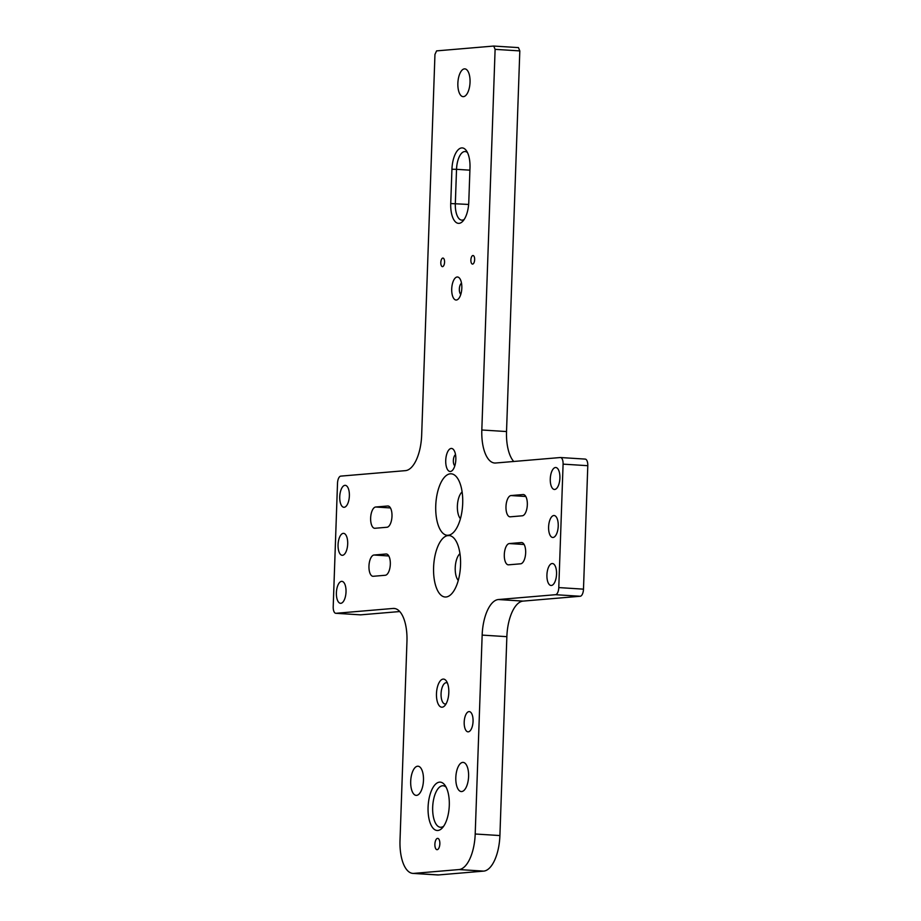 <?xml version="1.0" encoding="UTF-8"?>
<svg xmlns="http://www.w3.org/2000/svg" width="921" height="921" viewBox="0 0 921 921"><rect width="100%" height="100%" fill="white"/><g stroke="black" fill="none" stroke-linecap="round" stroke-linejoin="round"><path stroke-width="1.38" d="M455.814 777.508A14.609 6.355 93.6 0 1 463.125 762.392A14.609 6.355 93.6 0 1 468.593 776.426A14.609 6.355 93.6 0 1 461.283 791.553A14.609 6.355 93.6 0 1 455.814 777.508M410.697 781.33A14.609 6.355 93.6 0 1 418.007 766.214A14.609 6.355 93.6 0 1 423.476 780.248A14.609 6.355 93.6 0 1 416.165 795.376A14.609 6.355 93.6 0 1 410.697 781.33M434.885 844.246A5.676 2.464 93.6 0 1 437.728 838.375A5.676 2.464 93.6 0 1 439.847 843.832A5.676 2.464 93.6 0 1 437.015 849.692A5.676 2.464 93.6 0 1 434.885 844.246M436.473 693.674A14.091 6.136 93.6 0 1 440.111 681.068A14.091 6.136 93.6 0 1 446.374 681.033A14.091 6.136 93.6 0 1 448.803 692.627A14.091 6.136 93.6 0 1 444.82 705.647A14.091 6.136 93.6 0 1 436.473 693.674M447.433 683.06A10.661 4.64 -86.4 0 0 446.397 682.714A10.661 4.64 -86.4 0 0 441.067 693.743A10.661 4.64 -86.4 0 0 445.05 703.978A10.661 4.64 -86.4 0 0 446.132 703.771M428.081 807.21A24.234 10.545 93.6 0 1 434.332 785.544A24.234 10.545 93.6 0 1 445.108 785.463A24.234 10.545 93.6 0 1 449.287 805.415A24.234 10.545 93.6 0 1 442.437 827.806A24.234 10.545 93.6 0 1 428.081 807.21M446.178 787.294A20.792 9.049 -86.4 0 0 443.082 785.763A20.792 9.049 -86.4 0 0 432.674 807.28A20.792 9.049 -86.4 0 0 440.468 827.265A20.792 9.049 -86.4 0 0 443.726 826.137M461.824 288.089A11.547 5.031 -86.4 0 0 459.832 278.579A11.547 5.031 -86.4 0 0 454.698 278.614A11.547 5.031 -86.4 0 0 451.716 288.941A11.547 5.031 -86.4 0 0 458.554 298.749A11.547 5.031 -86.4 0 0 461.824 288.089M461.513 283.208A5.848 2.544 -86.4 0 0 459.337 289.056A5.848 2.544 -86.4 0 0 460.811 294.363M455.837 459.544A11.547 5.031 -86.4 0 0 453.846 450.035A11.547 5.031 -86.4 0 0 448.711 450.07A11.547 5.031 -86.4 0 0 445.729 460.396A11.547 5.031 -86.4 0 0 452.568 470.217A11.547 5.031 -86.4 0 0 455.837 459.544M455.527 454.663A5.848 2.544 -86.4 0 0 453.351 460.512A5.848 2.544 -86.4 0 0 454.813 465.83M464.196 722.099A10.143 4.409 93.6 0 1 469.273 711.599A10.143 4.409 93.6 0 1 473.06 721.35A10.143 4.409 93.6 0 1 467.995 731.838A10.143 4.409 93.6 0 1 464.196 722.099M470.884 259.964A4.294 1.865 93.6 0 1 473.037 255.52A4.294 1.865 93.6 0 1 474.649 259.641A4.294 1.865 93.6 0 1 472.496 264.097A4.294 1.865 93.6 0 1 470.884 259.964M440.814 262.508A4.294 1.865 93.6 0 1 442.955 258.064A4.294 1.865 93.6 0 1 444.567 262.197A4.294 1.865 93.6 0 1 442.414 266.641A4.294 1.865 93.6 0 1 440.814 262.508M459.959 553.636A14.609 6.355 -86.4 0 0 455.227 567.727A14.609 6.355 -86.4 0 0 458.267 580.426M448.136 535.665L448.043 535.562A30.796 13.401 -86.4 0 0 433.595 567.417A30.796 13.401 -86.4 0 0 451.843 593.585A30.796 13.401 -86.4 0 0 460.546 565.137A30.796 13.401 -86.4 0 0 455.239 539.775A30.796 13.401 -86.4 0 0 448.239 535.538L448.239 535.677M462.112 491.918A14.609 6.355 -86.4 0 0 457.38 506.009A14.609 6.355 -86.4 0 0 460.419 518.707M448.159 535.159L448.251 535.262A30.796 13.401 -86.4 0 0 453.995 531.866A30.796 13.401 -86.4 0 0 462.699 503.407A30.796 13.401 -86.4 0 0 457.392 478.057A30.796 13.401 -86.4 0 0 443.692 478.149A30.796 13.401 -86.4 0 0 435.748 505.687A30.796 13.401 -86.4 0 0 448.055 535.285L448.274 535.159M457.864 83.281A13.919 6.056 93.6 0 1 464.829 68.868A13.919 6.056 93.6 0 1 470.044 82.245A13.919 6.056 93.6 0 1 463.079 96.647A13.919 6.056 93.6 0 1 457.864 83.281M336.395 592.744A10.994 4.789 93.6 0 1 341.898 581.358A10.994 4.789 93.6 0 1 346.02 591.927A10.994 4.789 93.6 0 1 340.505 603.313A10.994 4.789 93.6 0 1 336.395 592.744M338.065 544.725A10.994 4.789 93.6 0 1 343.568 533.351A10.994 4.789 93.6 0 1 347.689 543.92A10.994 4.789 93.6 0 1 342.186 555.305A10.994 4.789 93.6 0 1 338.065 544.725M339.745 496.718A10.994 4.789 93.6 0 1 345.248 485.332A10.994 4.789 93.6 0 1 349.37 495.912A10.994 4.789 93.6 0 1 343.867 507.287A10.994 4.789 93.6 0 1 339.745 496.718M546.924 574.911A10.994 4.789 93.6 0 1 552.427 563.525A10.994 4.789 93.6 0 1 556.549 574.105A10.994 4.789 93.6 0 1 551.046 585.48A10.994 4.789 93.6 0 1 546.924 574.911M548.605 526.904A10.994 4.789 93.6 0 1 554.108 515.518A10.994 4.789 93.6 0 1 558.23 526.087A10.994 4.789 93.6 0 1 552.715 537.473A10.994 4.789 93.6 0 1 548.605 526.904M550.274 478.897A10.994 4.789 93.6 0 1 555.777 467.511A10.994 4.789 93.6 0 1 559.899 478.08A10.994 4.789 93.6 0 1 554.396 489.465A10.994 4.789 93.6 0 1 550.274 478.897M391.989 516.232A10.661 4.64 93.6 0 1 386.958 527.261L374.928 528.274A10.661 4.64 93.6 0 1 374.628 528.274A10.661 4.64 93.6 0 1 370.656 517.694A10.661 4.64 93.6 0 1 375.664 507.011L387.695 505.997A10.661 4.64 93.6 0 1 388.006 505.997A10.661 4.64 93.6 0 1 391.989 516.232M527.33 504.777A10.661 4.64 93.6 0 1 522.299 515.795L510.269 516.819A10.661 4.64 93.6 0 1 509.969 516.819A10.661 4.64 93.6 0 1 505.997 506.239A10.661 4.64 93.6 0 1 511.017 495.556L523.047 494.542A10.661 4.64 93.6 0 1 523.347 494.531A10.661 4.64 93.6 0 1 527.33 504.777M525.661 552.784A10.661 4.64 93.6 0 1 520.618 563.813L508.588 564.826A10.661 4.64 93.6 0 1 508.288 564.826A10.661 4.64 93.6 0 1 504.317 554.246A10.661 4.64 93.6 0 1 509.336 543.563L521.367 542.55A10.661 4.64 93.6 0 1 521.666 542.538A10.661 4.64 93.6 0 1 525.661 552.784M390.32 564.239A10.661 4.64 93.6 0 1 385.277 575.268L373.247 576.281A10.661 4.64 93.6 0 1 372.947 576.293A10.661 4.64 93.6 0 1 368.976 565.701A10.661 4.64 93.6 0 1 373.995 555.018L386.026 554.005A10.661 4.64 93.6 0 1 386.325 554.005A10.661 4.64 93.6 0 1 390.32 564.239M585.031 459.095A6.873 2.993 93.6 0 1 585.215 459.095A6.873 2.993 93.6 0 1 587.794 465.692L583.488 589.152A6.873 2.993 93.6 0 1 580.242 596.255L555.524 594.701L498.388 599.536A34.376 14.955 -86.4 0 0 482.155 635.099L475.201 834A34.376 14.955 93.6 0 1 458.969 869.562L413.851 873.384A34.376 14.955 93.6 0 1 412.884 873.396A34.376 14.955 93.6 0 1 400.013 840.366L406.955 641.465A34.376 14.955 -86.4 0 0 394.084 608.436A34.376 14.955 -86.4 0 0 393.117 608.447L335.969 613.294L360.675 614.848A6.873 2.993 93.6 0 1 360.491 614.848A6.873 2.993 93.6 0 1 360.295 614.825M555.524 594.701A6.873 2.993 -86.4 0 0 558.782 587.586L583.488 589.152M587.794 465.692L563.088 464.138L558.782 587.586M563.088 464.138A6.873 2.993 -86.4 0 0 560.509 457.53A6.873 2.993 -86.4 0 0 560.325 457.53L495.659 463.01A34.376 14.955 -86.4 0 1 494.692 463.021A34.376 14.955 -86.4 0 1 481.821 429.992L506.527 431.546A34.376 14.955 -86.4 0 0 513.734 461.479M335.969 613.294A6.873 2.993 -86.4 0 1 335.785 613.294A6.873 2.993 -86.4 0 1 333.206 606.686L337.512 483.237A6.873 2.993 -86.4 0 1 340.758 476.122L405.424 470.643A34.376 14.955 -86.4 0 0 421.668 435.08L434.954 54.443L436.577 50.885L493.725 46.05L495.107 49.354L481.821 429.992M451.935 169.257A20.619 8.98 93.6 0 1 457.253 150.814A20.619 8.98 93.6 0 1 466.429 150.745A20.619 8.98 93.6 0 1 469.986 167.726L468.789 202.021A20.619 8.98 93.6 0 1 462.952 221.075A20.619 8.98 93.6 0 1 450.737 203.541L451.935 169.257L456.528 169.326L455.331 203.61A17.188 7.483 -86.4 0 0 461.766 220.131A17.188 7.483 -86.4 0 0 464.253 219.348M493.725 46.05L518.431 47.604L519.812 50.908L506.527 431.546M399.749 611.544L360.675 614.848M580.242 596.255L523.093 601.102A34.376 14.955 -86.4 0 0 506.861 636.664L499.907 835.554A34.376 14.955 93.6 0 1 483.675 871.116L438.557 874.938A34.376 14.955 93.6 0 1 437.59 874.95L412.884 873.396M495.107 49.354L519.812 50.908M467.5 152.621A17.188 7.483 -86.4 0 0 465.128 151.539A17.188 7.483 -86.4 0 0 456.528 169.326L469.894 170.166M393.117 608.447L395.04 608.574M413.851 873.384L438.557 874.938M458.969 869.562L483.675 871.116M475.201 834L499.907 835.554M482.155 635.099L506.861 636.664M498.388 599.536L523.093 601.102M373.995 555.018L388.777 555.962M386.026 554.005L386.624 554.039M521.367 542.55L521.965 542.584M509.336 543.563L524.13 544.495M523.047 494.542L523.635 494.577M511.017 495.556L525.799 496.488M375.664 507.011L390.458 507.943M387.695 505.997L388.294 506.032M450.737 203.541L468.639 204.45M560.509 457.53L585.215 459.095M335.785 613.294L360.491 614.848"/></g></svg>
